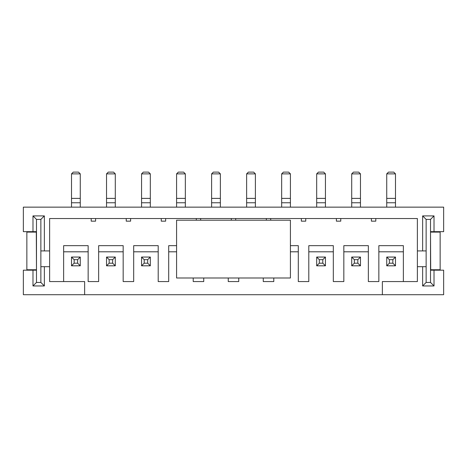 <?xml version="1.0" encoding="UTF-8"?>
<svg xmlns="http://www.w3.org/2000/svg" width="467" height="467" viewBox="0 0 467 467"><rect width="100%" height="100%" fill="white"/><g stroke="black" fill="none" stroke-linecap="round" stroke-linejoin="round"><path stroke-width="0.7" d="M430.516 270.189L430.516 219.402L426.137 219.402L426.137 282.447L430.516 282.447L430.516 270.189L443.65 270.189L443.65 294.706L382.356 294.706L382.356 281.572L417.381 281.572L403.371 281.572L403.371 251.801L378.854 251.801L378.854 281.572L368.346 281.572L368.346 251.801L343.829 251.801L343.829 281.572L333.321 281.572L333.321 251.801L308.804 251.801L308.804 281.572L298.296 281.572L298.296 251.801L290.416 251.801M176.584 251.801L168.704 251.801L168.704 281.572L158.196 281.572L158.196 251.801L133.679 251.801L133.679 281.572L123.171 281.572L123.171 251.801L98.654 251.801L98.654 281.572L88.146 281.572L88.146 251.801L63.629 251.801L63.629 281.572L49.619 281.572L84.644 281.572L84.644 294.706L382.356 294.706M84.644 294.706L23.35 294.706L23.35 270.189L36.484 270.189L36.484 282.447L40.862 282.447L40.862 219.402L36.484 219.402L36.484 270.189M49.619 281.572L49.619 218.527L417.381 218.527L417.381 250.925L422.635 250.925L422.635 215.9L434.018 215.9L434.018 231.661L443.65 231.661L443.65 207.144L23.35 207.144L23.35 231.661L36.484 231.661M63.629 251.801L63.629 245.671L88.146 245.671L88.146 251.801M98.654 251.801L98.654 245.671L123.171 245.671L123.171 251.801M133.679 251.801L133.679 245.671L158.196 245.671L158.196 251.801M168.704 251.801L168.704 245.671L176.584 245.671M290.416 245.671L298.296 245.671L298.296 251.801M308.804 251.801L308.804 245.671L333.321 245.671L333.321 251.801M343.829 251.801L343.829 245.671L368.346 245.671L368.346 251.801M378.854 251.801L378.854 245.671L403.371 245.671L403.371 251.801M263.271 277.993L263.271 281.572L273.779 281.572L273.779 277.993M228.246 277.993L228.246 281.572L238.754 281.572L238.754 277.993M193.221 277.993L193.221 281.572L203.729 281.572L203.729 277.993M49.619 266.686L44.365 266.686L44.365 285.95L32.982 285.95L32.982 270.189M32.982 231.661L32.982 215.9L44.365 215.9L44.365 250.925L49.619 250.925M430.516 231.661L434.018 231.661M434.018 270.189L434.018 285.95L422.635 285.95L422.635 266.686L417.381 266.686L417.381 281.572M417.381 250.925L417.381 266.686M426.137 266.686L422.635 266.686M422.635 250.925L426.137 250.925M44.365 266.686L40.862 266.686M40.862 250.925L44.365 250.925M91.211 218.527L91.211 221.154L95.589 221.154L95.589 218.527M126.236 218.527L126.236 221.154L130.614 221.154L130.614 218.527M161.261 218.527L161.261 221.154L165.639 221.154L165.639 218.527M196.286 218.527L196.286 220.202M200.664 220.202L200.664 218.527M231.311 218.527L231.311 220.202M235.689 220.202L235.689 218.527M266.336 218.527L266.336 220.202M270.714 220.202L270.714 218.527M301.361 218.527L301.361 221.154L305.739 221.154L305.739 218.527M336.386 218.527L336.386 221.154L340.764 221.154L340.764 218.527M371.411 218.527L371.411 221.154L375.789 221.154L375.789 218.527M426.137 219.402L422.635 215.9M430.516 219.402L434.018 215.9M422.635 285.95L426.137 282.447M434.018 285.95L430.516 282.447M40.862 282.447L44.365 285.95M32.982 285.95L36.484 282.447M36.484 219.402L32.982 215.9M40.862 219.402L44.365 215.9M77.639 263.184L77.639 259.681L74.136 259.681L74.136 263.184L77.639 263.184L80.266 265.811L71.509 265.811L71.509 257.054L80.266 257.054L80.266 265.811M80.266 173.87L71.509 173.87L73.261 172.119L78.514 172.119L80.266 173.87L80.266 198.387L71.509 198.387L71.509 207.144M71.509 173.87L71.509 198.387M80.266 198.387L80.266 202.766L71.509 202.766M80.266 202.766L80.266 207.144M71.509 265.811L74.136 263.184M80.266 257.054L77.639 259.681M71.509 257.054L74.136 259.681M290.416 220.202L176.584 220.202L176.584 277.993L290.416 277.993L290.416 220.202M112.664 263.184L112.664 259.681L109.161 259.681L109.161 263.184L112.664 263.184L115.291 265.811L106.534 265.811L106.534 257.054L115.291 257.054L115.291 265.811M115.291 173.87L106.534 173.87L108.286 172.119L113.539 172.119L115.291 173.87L115.291 198.387L106.534 198.387L106.534 207.144M106.534 173.87L106.534 198.387M115.291 198.387L115.291 202.766L106.534 202.766M115.291 202.766L115.291 207.144M106.534 265.811L109.161 263.184M115.291 257.054L112.664 259.681M106.534 257.054L109.161 259.681M430.691 232.099L440.147 232.099L440.147 269.751L430.691 269.751L430.516 232.099M147.689 263.184L147.689 259.681L144.186 259.681L144.186 263.184L147.689 263.184L150.316 265.811L141.559 265.811L141.559 257.054L150.316 257.054L150.316 265.811M150.316 173.87L141.559 173.87L143.311 172.119L148.564 172.119L150.316 173.87L150.316 198.387L141.559 198.387L141.559 207.144M141.559 173.87L141.559 198.387M150.316 198.387L150.316 202.766L141.559 202.766M150.316 202.766L150.316 207.144M141.559 265.811L144.186 263.184M150.316 257.054L147.689 259.681M141.559 257.054L144.186 259.681M185.341 173.87L176.584 173.87L178.336 172.119L183.589 172.119L185.341 173.87L185.341 198.387L176.584 198.387L176.584 207.144M176.584 173.87L176.584 198.387M185.341 198.387L185.341 202.766L176.584 202.766M185.341 202.766L185.341 207.144M220.366 173.87L211.609 173.87L213.361 172.119L218.614 172.119L220.366 173.87L220.366 198.387L211.609 198.387L211.609 207.144M211.609 173.87L211.609 198.387M220.366 198.387L220.366 202.766L211.609 202.766M220.366 202.766L220.366 207.144M255.391 173.87L246.634 173.87L248.386 172.119L253.639 172.119L255.391 173.87L255.391 198.387L246.634 198.387L246.634 207.144M246.634 173.87L246.634 198.387M255.391 198.387L255.391 202.766L246.634 202.766M255.391 202.766L255.391 207.144M290.416 173.87L281.659 173.87L283.411 172.119L288.664 172.119L290.416 173.87L290.416 198.387L281.659 198.387L281.659 207.144M281.659 173.87L281.659 198.387M290.416 198.387L290.416 202.766L281.659 202.766M290.416 202.766L290.416 207.144M322.814 263.184L322.814 259.681L319.311 259.681L319.311 263.184L322.814 263.184L325.441 265.811L316.684 265.811L316.684 257.054L325.441 257.054L325.441 265.811M325.441 173.87L316.684 173.87L318.436 172.119L323.689 172.119L325.441 173.87L325.441 198.387L316.684 198.387L316.684 207.144M316.684 173.87L316.684 198.387M325.441 198.387L325.441 202.766L316.684 202.766M325.441 202.766L325.441 207.144M316.684 265.811L319.311 263.184M325.441 257.054L322.814 259.681M316.684 257.054L319.311 259.681M357.839 263.184L357.839 259.681L354.336 259.681L354.336 263.184L357.839 263.184L360.466 265.811L351.709 265.811L351.709 257.054L360.466 257.054L360.466 265.811M360.466 173.87L351.709 173.87L353.461 172.119L358.714 172.119L360.466 173.87L360.466 198.387L351.709 198.387L351.709 207.144M351.709 173.87L351.709 198.387M360.466 198.387L360.466 202.766L351.709 202.766M360.466 202.766L360.466 207.144M351.709 265.811L354.336 263.184M360.466 257.054L357.839 259.681M351.709 257.054L354.336 259.681M392.864 263.184L392.864 259.681L389.361 259.681L389.361 263.184L392.864 263.184L395.491 265.811L386.734 265.811L386.734 257.054L395.491 257.054L395.491 265.811M395.491 173.87L386.734 173.87L388.486 172.119L393.739 172.119L395.491 173.87L395.491 198.387L386.734 198.387L386.734 207.144M386.734 173.87L386.734 198.387M395.491 198.387L395.491 202.766L386.734 202.766M395.491 202.766L395.491 207.144M386.734 265.811L389.361 263.184M395.491 257.054L392.864 259.681M386.734 257.054L389.361 259.681M36.309 269.751L26.852 269.751L26.852 232.099L36.309 232.099L36.484 269.751"/></g></svg>
